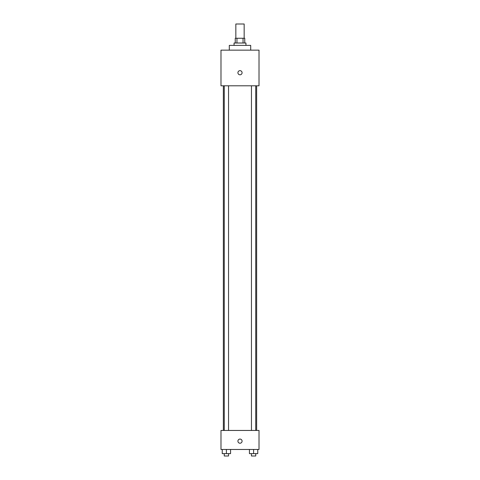 <?xml version="1.0" encoding="UTF-8"?>
<svg xmlns="http://www.w3.org/2000/svg" width="480" height="480" viewBox="0 0 480 480"><rect width="100%" height="100%" fill="white"/><g stroke="black" fill="none" stroke-linecap="round" stroke-linejoin="round"><path stroke-width="0.72" d="M244.158 38.262L244.158 24L235.842 24L235.842 38.262M236.952 43.014L236.952 38.262L235.248 38.262L235.248 43.014M236.952 38.262L244.752 38.262L244.752 43.014M243.048 43.014L243.048 38.262M234.06 45.39L234.06 43.014L245.94 43.014L245.94 45.39M250.698 50.148L250.698 45.39L229.302 45.39L229.302 50.148M220.986 50.148L259.014 50.148L259.014 85.8L220.986 85.8L220.986 50.148M240 74.808A2.082 2.082 0 0 1 238.2 71.688A2.082 2.082 0 0 1 241.8 71.688A2.082 2.082 0 0 1 240 74.808M220.986 430.446L259.014 430.446L259.014 449.466L220.986 449.466L220.986 430.446M240 443.226A2.082 2.082 0 0 1 238.2 440.106A2.082 2.082 0 0 1 241.8 440.106A2.082 2.082 0 0 1 240 443.226M249.438 449.466L249.438 453.624L257.754 453.624L257.754 449.466L257.754 453.624M253.596 453.624L253.596 449.466M255.738 453.624L255.738 456L251.454 456L251.454 453.624M222.246 449.466L222.246 453.624L230.562 453.624L230.562 449.466L230.562 453.624M226.404 453.624L226.404 449.466M228.546 453.624L228.546 456L224.262 456L224.262 453.624M256.638 430.446L256.638 85.8M223.362 430.446L223.362 85.8M251.454 85.8L251.454 430.446M255.738 85.8L255.738 430.446M228.546 430.446L228.546 85.8M224.262 430.446L224.262 85.8"/></g></svg>
